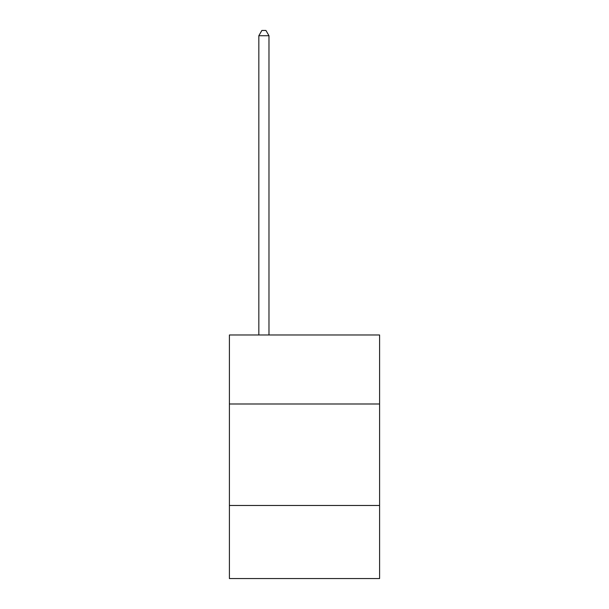 <?xml version="1.0" encoding="UTF-8"?>
<svg xmlns="http://www.w3.org/2000/svg" width="609" height="609" viewBox="0 0 609 609"><rect width="100%" height="100%" fill="white"/><g stroke="black" fill="none" stroke-linecap="round" stroke-linejoin="round"><path stroke-width="0.91" d="M229.403 403.995L379.597 403.995L379.597 334.988L229.403 334.988L229.403 578.55L379.597 578.55L379.597 505.478L229.403 505.478M379.597 505.478L379.597 403.995M268.98 334.988L268.98 35.725L258.833 35.725L258.833 334.988M258.833 35.725L261.878 30.45L265.935 30.45L268.98 35.725"/></g></svg>
